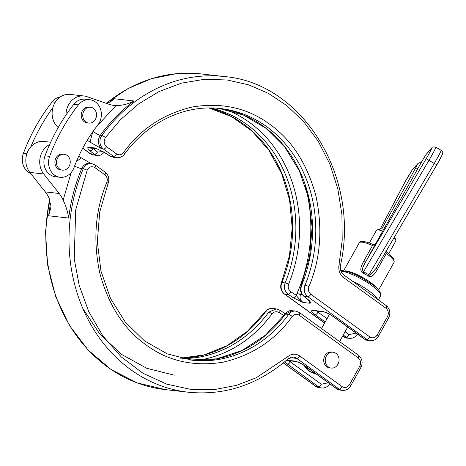 <?xml version="1.0" encoding="UTF-8"?>
<svg xmlns="http://www.w3.org/2000/svg" width="466" height="466" viewBox="0 0 466 466"><rect width="100%" height="100%" fill="white"/><g stroke="black" fill="none" stroke-linecap="round" stroke-linejoin="round"><path stroke-width="0.7" d="M92.652 131.971L90.037 142.165L101.984 148.922L103.528 149.097L113.582 156.36L109.859 155.941L104.436 152.382L96.538 148.607M386.297 250.918A3.07 2.971 -161 0 0 387.275 252.805L386.331 253.475L377.443 269.377C375.421 272.668 372.008 278.75 367.878 275.75L363.264 273.105C358.517 271.026 361.855 264.886 363.614 261.443L372.497 245.547L372.485 244.324A3.07 2.971 -161 0 0 376.033 243.013L365.629 261.886A3.07 0.676 29.2 0 1 363.614 261.443M331.256 368.058L329.712 367.878A7.98 6.885 -83.5 0 1 324.849 355.785A7.98 6.885 -83.5 0 1 331.512 352.022L333.056 352.197A7.98 6.885 -83.5 0 1 337.914 364.29A7.98 6.885 -83.5 0 1 331.256 368.058A7.98 6.885 -83.5 0 1 326.392 355.966A7.98 6.885 -83.5 0 1 333.056 352.197M99.171 122.995A15.349 13.24 -83.5 0 1 97.761 125.104A146.65 126.484 -83.5 0 0 73.966 167.69A15.349 13.24 -83.5 0 1 72.882 170.032A15.349 13.24 -83.5 0 1 60.073 177.278A15.349 13.24 -83.5 0 1 49.646 156.372A177.348 152.965 -83.5 0 1 78.428 104.873A15.349 13.24 -83.5 0 1 89.827 99.736A15.349 13.24 -83.5 0 1 99.171 122.995M89.827 99.736L85.196 99.211A15.349 13.24 96.5 0 0 73.797 104.349A177.348 152.965 96.5 0 0 45.016 155.842A15.349 13.24 96.5 0 0 55.442 176.754L60.073 177.278M30.873 146.738A177.348 152.965 -83.5 0 1 40.554 126.816A177.348 152.965 -83.5 0 1 52.897 107.57M60.458 96.835A15.349 13.24 96.5 0 0 52.186 101.897A177.348 152.965 96.5 0 0 35.923 126.286A177.348 152.965 96.5 0 0 23.405 153.39A15.349 13.24 96.5 0 0 30.68 173.474M64.25 154.275L62.706 154.1A7.98 6.885 96.5 0 0 56.042 157.863A7.98 6.885 96.5 0 0 60.906 169.956L62.45 170.137A7.98 6.885 -83.5 0 1 57.586 158.044A7.98 6.885 -83.5 0 1 64.25 154.275A7.98 6.885 -83.5 0 1 69.108 166.368A7.98 6.885 -83.5 0 1 62.45 170.137M90.538 107.232L88.994 107.058A7.98 6.885 96.5 0 0 82.336 110.826A7.98 6.885 96.5 0 0 87.194 122.919L88.738 123.094A7.98 6.885 -83.5 0 1 83.88 111.001A7.98 6.885 -83.5 0 1 90.538 107.232A7.98 6.885 -83.5 0 1 95.396 119.325A7.98 6.885 -83.5 0 1 88.738 123.094M376.033 243.013L422.342 160.572L426.064 154.531L431.44 148.514C431.871 148.485 430.217 151.73 426.472 158.242L365.629 261.886C364.057 265.236 360.754 269.529 363.562 271.76L369.922 275.377L375.94 268.556L437.085 164.399M382.656 231.218A11.05 2.441 -150.8 0 0 377.011 229.901A11.05 2.441 -150.8 0 0 376.487 230.245L369.357 243.002M383.722 229.319A7.98 1.765 -150.8 0 0 381.007 228.882L377.011 229.901M74.56 166.112A6.14 1.002 -157.1 0 0 81.707 168.64A158.854 137.016 96.5 0 0 68.718 218.059C67.739 211.838 65.881 205.861 63.143 200.13L71.17 172.519M50.672 142.229L43.816 141.448A18.419 15.885 96.5 0 0 27.675 151.677A18.419 15.885 96.5 0 0 29.836 172.408L45.289 191.91A30.698 26.475 96.5 0 1 49.25 198.557L50.375 209.374L48.656 215.781A158.854 137.016 -83.5 0 1 50.532 203.432M49.629 144.536A18.419 15.885 96.5 0 0 43.728 173.987L59.182 193.489A30.698 26.475 -83.5 0 1 63.143 200.13M76.348 161.65L81.276 157.846L90.841 163.403M81.276 157.846L78.812 156.063M287.586 356.781C291.559 353.618 295.601 353.345 299.708 355.966L342.137 386.623C344.997 388.23 347.45 387.555 349.488 384.601L359.711 366.305C361.202 362.95 360.696 360.136 358.203 357.876L299.149 315.202C296.609 313.694 294.308 314.142 292.234 316.548C275.074 340.267 251.96 355.494 222.899 362.228C193.594 366.853 168.01 361.103 146.161 344.974C124.043 329.322 108.601 305.434 99.835 273.292C92.856 240.52 95.169 210.259 106.766 182.521C107.803 179.363 107.18 176.8 104.902 174.832L94.848 167.568C91.674 165.844 89.111 166.741 87.171 170.259L75.696 209.886L74.234 258.886L79.197 285.343L88.703 311.538L102.87 335.928L121.282 356.939L142.998 373.278L166.723 384.153L191.031 389.436L214.634 389.553L236.536 385.341L256.131 377.827L287.586 356.781A3.07 1.118 48.5 0 1 288.075 358.907C258.216 384.671 224.991 395.78 188.41 392.232A158.854 137.016 -83.5 0 1 83.251 168.814A3.07 0.501 22.9 0 1 87.171 170.259M284.971 314.183L265.34 335.264L242.11 350.432L216.649 358.837L190.425 360.002A126.624 109.213 96.5 0 0 285.448 314.061A3.07 0.862 -143.6 0 0 284.971 314.183C287.516 311.282 289.934 310.123 292.223 310.705L285.448 314.061L288.693 314.428A126.624 109.213 -83.5 0 1 192.044 360.201L167.236 353.875L144.571 340.949L125.29 322.111L110.477 298.397L100.971 271.107L97.318 241.767L99.73 212.013L108.065 183.505C109.621 178.938 108.648 175.158 105.159 172.17L95.105 164.9L91.423 163.467A9.209 7.945 -83.5 0 0 83.251 168.814L81.707 168.64A9.209 7.945 96.5 0 1 89.88 163.292L91.423 163.467M180.575 358.173A126.624 109.213 96.5 0 0 265.538 311.801L268.783 312.173L276.239 308.894M197.019 360.404A129.164 111.403 96.5 0 0 271.952 313.944C274.066 311.533 276.524 311.107 279.338 312.674L283.876 315.651M285.279 313.81L279.862 310.251A3.07 0.92 123.3 0 1 279.338 312.674M65.997 115.003A18.419 15.885 -83.5 0 1 83.996 95.99A18.419 15.885 -83.5 0 1 86.944 96.654L109.032 104.291A30.698 26.475 96.5 0 0 113.943 105.403A30.698 26.475 96.5 0 0 116.005 105.543C121.9 105.625 127.946 104.11 134.144 100.994A158.854 137.016 96.5 0 0 100.312 135.35A6.14 1.689 35.7 0 1 93.206 131.196M90.037 142.165L87.288 140.179M58.203 127.55A18.419 15.885 -83.5 0 1 53.351 106.149A18.419 15.885 -83.5 0 1 70.104 94.412L83.996 95.99M89.921 150.734L94.161 154.159A3.07 1.835 -51.1 0 0 97.499 152.032L93.264 148.607A3.07 1.835 128.9 0 1 89.921 150.734C87.858 148.875 87.288 147.699 88.214 147.204L90.089 148.037L97.138 148.84M106.685 103.475L111.683 101.006L114.077 98.716L134.144 100.994M97.406 155.458L94.161 154.159L90.433 153.733L82.732 148.171M93.456 148.421L88.214 147.204L95.192 147.996L96.876 148.741M96.485 148.59L104.215 152.335A3.07 0.92 -56.7 0 0 104.436 152.382M113.43 157.275L109.859 155.941A3.07 0.92 123.3 0 1 109.632 155.894L113.43 157.275L116.925 157.671A9.209 7.945 -83.5 0 1 113.582 156.36A3.07 1.398 -54.1 0 0 116.587 153.926L106.533 146.656A3.07 1.398 -54.1 0 1 103.528 149.097A9.209 7.945 -83.5 0 1 101.856 135.524L100.312 135.35A9.209 7.945 96.5 0 0 99.724 136.282A9.209 7.945 96.5 0 0 101.984 148.922M103.05 151.613L97.499 152.032M324.651 322.996L284.674 294.104L288.402 294.529L293.819 298.083A3.07 0.92 123.3 0 0 296.399 295.403L297.058 293.242A3.07 0.53 -156.1 0 0 300.523 294.506C299.399 297.704 300.25 300.354 303.069 302.469C299.574 299.498 297.355 297.145 296.399 295.403L290.976 291.85C288.396 289.881 287.609 287.306 288.617 284.126A129.164 111.403 96.5 0 0 225.497 109.493M116.925 157.671C119.983 157.898 122.488 156.745 124.428 154.223A3.07 0.862 36.4 0 0 123.502 152.58C140.662 128.861 163.77 113.634 192.831 106.895C222.142 102.27 247.72 108.025 269.575 124.148C291.693 139.8 307.135 163.694 315.896 195.831C322.874 228.608 320.567 258.863 308.964 286.602C307.933 289.759 308.556 292.322 310.834 294.296L369.887 336.97C372.748 338.578 375.2 337.902 377.239 334.949L387.462 316.653C388.953 313.298 388.446 310.484 385.953 308.224L343.524 277.561C339.697 274.451 338.2 270.175 339.027 264.735L342.195 240.293L341.922 214.669L337.827 188.864L329.846 164.02L318.243 141.274L303.605 121.568L286.736 105.537L268.538 93.456L248.821 84.905L227.175 79.983L204.353 79.302L181.303 83.193L159.034 91.569L138.513 103.982L120.484 119.646L105.421 137.61C103.44 141.099 103.813 144.116 106.533 146.656M290.976 291.85A3.07 0.92 -56.7 0 1 288.402 294.529C284.639 291.466 283.549 287.604 285.122 282.938L281.878 282.571A126.624 109.213 96.5 0 0 208.972 107.978M308.859 300.436L310.041 303.261L308.375 299.941M293.819 298.083L303.069 302.469L310.041 303.261C310.973 302.766 310.403 301.589 308.341 299.731A3.07 1.835 128.9 0 1 307.869 299.504L303.634 296.085A3.07 1.835 128.9 0 0 304.1 296.306C300.966 293.429 300.191 289.602 301.787 284.831A126.624 109.213 96.5 0 0 218.985 108.403L243.497 115.085L265.841 128.232L284.796 147.151L299.318 170.836L308.591 197.986L312.092 227.117L309.634 256.626L301.339 284.901C300.698 287.842 298.91 291.262 303.634 296.085M308.341 299.731L304.1 296.306L307.828 296.731A9.209 7.945 -83.5 0 1 305.032 285.198L301.787 284.831A3.07 0.483 -157.8 0 0 301.339 284.901M426.472 158.242A3.07 0.641 -149.6 0 0 428.941 160.397L363.562 271.76L363.264 273.105M431.44 148.514A3.07 2.988 41.8 0 1 431.813 147.99C431.924 146.971 433.263 146.714 435.827 147.227A12.279 0.588 -60.2 0 1 428.941 160.397L434.26 163.45L368.886 274.812A3.07 0.338 -42.7 0 0 367.878 275.75M376.237 268.049A3.07 0.676 -150.8 0 0 377.443 269.377M388.65 253.789L395.78 241.027A11.05 2.441 -150.8 0 0 395.803 240.404A11.05 2.441 -150.8 0 0 393.875 238.01M303.616 365.029L308.562 370.948L315.779 373.715A15.349 13.24 -83.5 0 1 306.075 366.701M377.483 299.259A24.558 5.429 -150.8 0 0 368.559 290.586A24.558 5.429 -150.8 0 0 352.331 281.08M340.71 270.367L347.986 271.672L355.669 274.748L361.919 277.928L371.606 284.027C378.398 288.588 381.386 292.555 380.565 295.933A24.558 5.429 -150.8 0 0 371.478 285.355A24.558 5.429 -150.8 0 0 340.961 271.107M345.166 270.874A19.951 4.41 29.2 0 1 370.621 282.483A19.951 4.41 29.2 0 1 377.588 288.996M378.584 290.05L394.073 262.329A19.951 4.41 -150.8 0 0 386.687 253.737A19.951 4.41 -150.8 0 0 386.331 253.475A3.07 0.676 -150.8 0 1 385.312 252.589M404.418 183.01A3.07 1.876 27.7 0 1 404.471 182.905L380.227 229.08L406.241 179.655L412.008 170.259L417.39 164.242L415.515 168.209L381.794 228.853M404.529 182.806A3.07 1.876 27.7 0 0 404.471 182.905L412.381 169.74A3.07 2.988 41.8 0 0 412.008 170.259M49.646 156.372L45.016 155.842M23.405 153.39L26.859 153.786M374.518 245.984A3.07 0.676 -150.8 0 1 372.497 245.547A19.951 4.41 -150.8 0 0 359.239 242.862L343.751 270.577M442.083 154.613C442.572 154.496 440.912 157.735 437.114 164.341A3.07 0.641 -149.6 0 1 437.102 164.37A3.07 0.641 -149.6 0 1 435.308 163.991A3.07 0.641 -149.6 0 1 434.26 163.45A12.279 0.588 -60.2 0 0 441.145 150.273L435.827 147.227M68.718 218.059L48.656 215.781M49.693 199.687A158.854 137.016 96.5 0 0 165.255 389.599L188.41 392.232M288.075 358.907L293.364 357.09A9.209 7.945 -83.5 0 1 296.702 358.401L290.009 357.643M45.289 191.91L59.182 193.489M299.708 355.966A3.07 1.398 -54.1 0 1 296.702 358.401L339.132 389.063L336.819 388.801L305.807 366.387C301.502 363.457 297.745 361.68 294.529 361.057L286.637 360.166M284.557 361.925L318.295 386.698L315.983 386.436L283.392 362.886M29.836 172.408L43.728 173.987M94.848 167.568A3.07 1.398 -54.1 0 0 95.105 164.9M104.902 174.832A3.07 1.398 -54.1 0 0 105.159 172.17M106.766 182.521A3.07 0.483 22.2 0 1 108.065 183.505M292.234 316.548A3.07 0.862 -143.6 0 0 288.693 314.428A9.209 7.945 96.5 0 1 295.718 311.102L299.399 312.535A3.07 1.398 -54.1 0 1 299.149 315.202M358.203 357.876A3.07 1.398 -54.1 0 0 358.459 355.214L299.399 312.535M359.711 366.305A3.07 0.676 29.2 0 1 360.847 367.627C363.084 362.764 362.286 358.622 358.459 355.214M349.488 384.601A3.07 0.676 29.2 0 1 350.624 385.924L360.847 367.627M342.137 386.623A3.07 1.398 125.9 0 1 339.132 389.063A9.209 7.945 96.5 0 0 342.475 390.374C346.005 390.578 348.719 389.098 350.624 385.924M294.529 361.057A3.07 2.65 96.5 0 0 295.642 361.494C298.077 361.948 301.351 363.538 305.469 366.264A3.07 1.398 -54.1 0 0 305.807 366.387M342.475 390.374L340.163 390.112A9.209 7.945 96.5 0 1 336.819 388.801A3.07 1.398 125.9 0 1 336.481 388.673L305.469 366.264M315.645 386.308A3.07 1.398 -54.1 0 0 315.983 386.436A9.209 7.945 -83.5 0 0 319.327 387.747L315.645 386.308L283.316 362.95M328.314 382.772L321.301 384.258L290.289 361.849A3.07 1.398 125.9 0 1 287.283 364.284M321.301 384.258A3.07 1.398 125.9 0 1 318.295 386.698A9.209 7.945 -83.5 0 0 321.639 388.009C325.169 388.213 327.883 386.733 329.788 383.559M290.79 360.946L290.289 361.849A6.14 1.357 29.2 0 1 288.914 360.731M265.067 311.923C267.012 309.401 269.511 308.247 272.569 308.475A9.209 7.945 -83.5 0 0 265.538 311.801A3.07 0.862 -143.6 0 0 265.067 311.923L247.487 331.221L226.866 345.772L204.195 354.894L180.552 358.168M271.952 313.944A3.07 0.862 -143.6 0 0 268.783 312.173A126.624 109.213 -83.5 0 1 182.171 358.54M73.797 104.349L78.428 104.873M52.186 101.897L55.25 102.24M116.005 105.543L96.573 126.636M108.881 102.701A158.854 137.016 -83.5 0 1 114.077 98.716M90.095 153.611L93.777 155.044A9.209 7.945 96.5 0 1 90.433 153.733A3.07 1.398 125.9 0 1 90.095 153.611L82.686 148.258M106.091 103.271L127.888 88.639L151.508 78.672L176.177 73.71L201.085 73.919A158.854 137.016 96.5 0 0 106.318 103.353M105.421 137.61A3.07 0.845 -144.3 0 0 101.856 135.524A158.854 137.016 -83.5 0 1 224.239 76.546L201.085 73.919M210.609 107.978A126.624 109.213 -83.5 0 1 285.122 282.938A3.07 0.483 22.2 0 1 288.617 284.126M305.282 185.963A140.971 121.591 -83.5 0 1 297.058 293.242M302.312 294.71L300.523 294.506A143.511 123.775 96.5 0 0 301.257 292.834M123.502 152.58C121.428 154.974 119.121 155.423 116.587 153.926M124.428 154.223C147.914 121.882 185.252 104.238 220.604 108.572A126.624 109.213 -83.5 0 1 305.032 285.198A3.07 0.483 22.2 0 1 308.964 286.602M339.027 264.735L340.495 265.16C360.468 177.097 302.655 82.808 224.239 76.546M347.077 338.095L349.389 338.357A9.209 7.945 -83.5 0 1 346.046 337.046L343.733 336.784A3.07 1.398 125.9 0 1 343.395 336.656L347.077 338.095A9.209 7.945 -83.5 0 1 343.733 336.784L342.691 336.027M284.336 293.976C280.847 290.988 279.874 287.207 281.429 282.641A3.07 0.483 -157.8 0 1 281.878 282.571A9.209 7.945 -83.5 0 0 284.674 294.104A3.07 1.398 125.9 0 1 284.336 293.976L324.604 323.078M343.524 277.561A3.07 1.398 -54.1 0 0 343.78 274.899C340.984 272.692 339.895 269.447 340.495 265.16M385.953 308.224A3.07 1.398 -54.1 0 0 386.209 305.562L343.78 274.899M387.462 316.653A3.07 0.676 29.2 0 1 388.597 317.975C390.834 313.111 390.036 308.97 386.209 305.562M377.239 334.949A3.07 0.676 29.2 0 1 378.375 336.271L388.597 317.975M369.887 336.97A3.07 1.398 125.9 0 1 366.882 339.411A9.209 7.945 96.5 0 0 370.225 340.722C373.755 340.926 376.47 339.44 378.375 336.271M310.834 294.296A3.07 1.398 125.9 0 1 307.828 296.731L366.882 339.411L364.569 339.149L333.557 316.734C329.252 313.804 325.495 312.028 322.28 311.405L313.018 310.356C310.647 310.344 311.317 311.771 315.033 314.632L325.216 321.989M343.25 335.025L346.046 337.046A3.07 1.398 125.9 0 0 349.051 334.605L345.085 331.74M333.557 316.734A3.07 1.398 -54.1 0 1 333.219 316.606L364.231 339.021A3.07 1.398 -54.1 0 0 364.569 339.149A9.209 7.945 96.5 0 0 367.913 340.46L370.225 340.722M356.065 333.12L349.051 334.605M322.28 311.405A3.07 2.65 96.5 0 0 323.392 311.841C325.827 312.296 329.101 313.886 333.219 316.606M327.05 318.709L318.039 312.197A3.07 1.398 125.9 0 1 315.033 314.632M314.049 310.781L314.131 310.793A3.07 2.65 -83.5 0 1 313.018 310.356M318.54 311.294L318.039 312.197A6.14 1.357 29.2 0 1 316.664 311.078M431.813 147.99L426.431 154.013A3.07 2.988 41.8 0 0 426.064 154.531M417.804 168.64A3.07 0.804 -150.9 0 0 415.515 168.209M421.118 162.745L419.138 162.774L417.757 163.717A3.07 2.988 41.8 0 0 417.39 164.242M329.514 314.294L321.552 328.542M441.145 150.273C443.923 153.203 442.385 152.469 442.333 154.619L437.102 164.37L376.254 268.014M49.419 198.953L45.505 232.004L47.637 265.049L55.716 296.638L69.399 325.385L88.097 350.03L111.001 369.486L137.103 382.877L165.255 389.599M286.38 360.445L295.642 361.494M292.223 310.705L295.718 311.102M272.569 308.475L276.064 308.871L279.862 310.251M319.327 387.747L321.639 388.009M340.163 390.112L336.481 388.673M82.907 308.608L99.841 334.105L121.498 354.358L146.761 368.297L174.319 375.182M347.694 327.068L339.586 341.578M93.777 155.044L97.272 155.44C98.809 156.273 101.227 155.114 104.524 151.963M104.215 152.335L109.632 155.894M343.395 336.656L342.638 336.114M281.429 282.641L289.45 255.811L292.211 227.787L289.578 199.961L281.685 173.719L268.934 150.361L251.966 131.028L231.637 116.669L208.943 107.978M380.565 295.933L378.357 299.888M357.538 333.906C355.634 337.075 352.919 338.561 349.389 338.357M307.869 299.504L308.952 300.558L308.807 300.087M314.131 310.793L323.392 311.841M367.913 340.46L364.231 339.021M394.073 262.329L393.991 259.469C393.654 259.23 394.615 258.636 387.438 252.857L386.302 250.9M426.431 154.013L422.324 160.589L376.079 242.926C375.089 244.289 373.831 244.708 372.305 244.184C359.467 238.93 359.898 242.635 359.239 242.862M394.65 236.693L395.803 240.404M417.757 163.717L412.381 169.74"/></g></svg>
